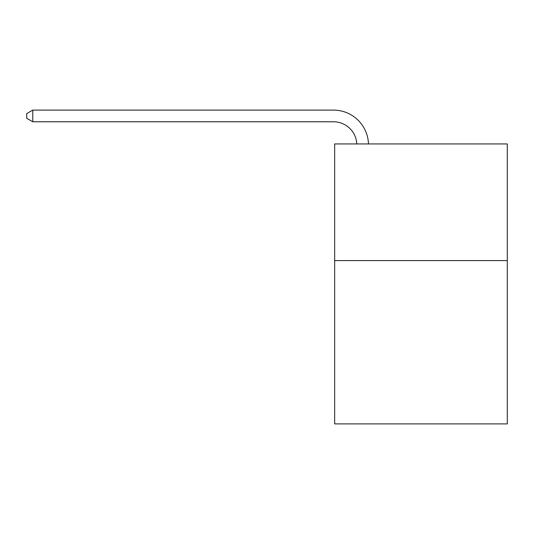 <?xml version="1.0" encoding="UTF-8"?>
<svg xmlns="http://www.w3.org/2000/svg" width="534" height="534" viewBox="0 0 534 534"><rect width="100%" height="100%" fill="white"/><g stroke="black" fill="none" stroke-linecap="round" stroke-linejoin="round"><path stroke-width="0.8" d="M507.3 260.585L507.3 423.896L334.658 423.896L334.658 143.933L507.3 143.933L507.3 260.585L334.658 260.585M356.792 143.933A23.329 23.329 -145.7 0 0 333.49 121.772L32.768 121.772L26.7 118.268L26.7 113.602L32.768 110.104L333.49 110.104A34.997 34.997 34.3 0 1 368.467 143.933M32.768 110.104L32.768 121.772"/></g></svg>
